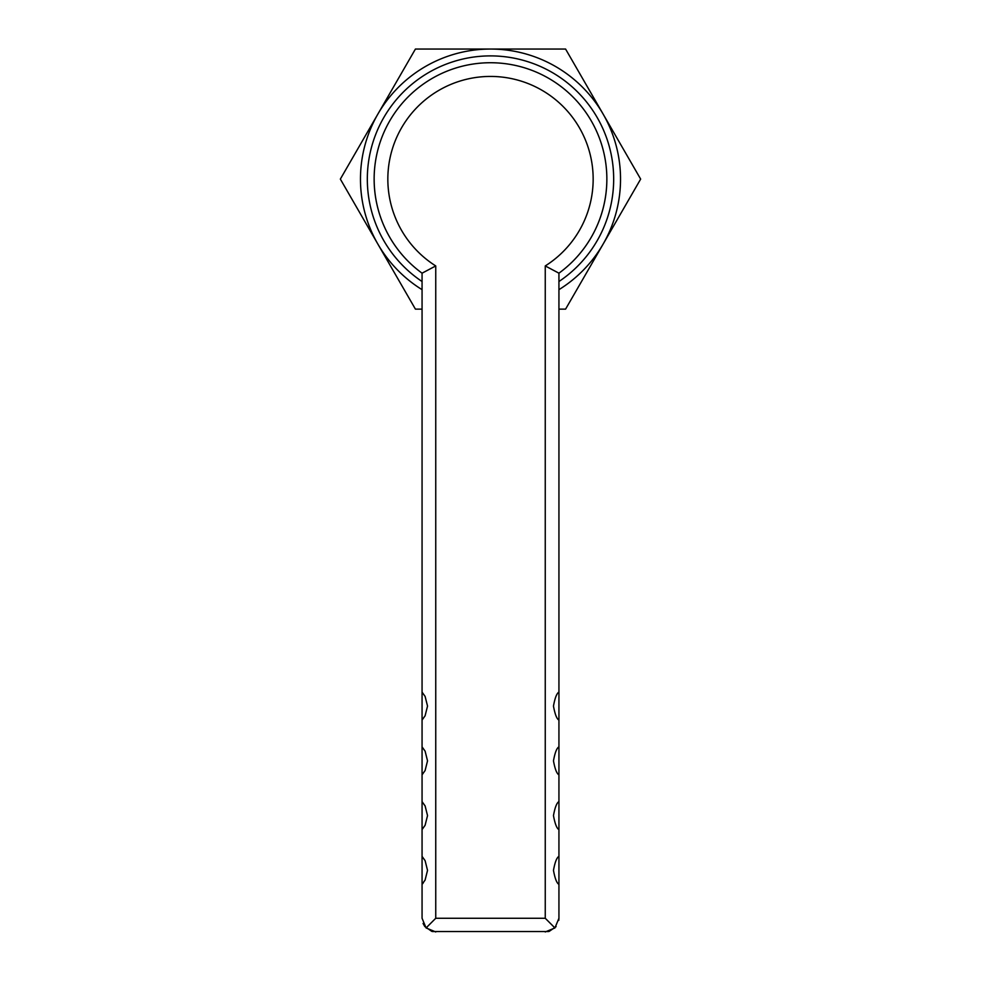 <?xml version="1.0" encoding="UTF-8"?>
<svg xmlns="http://www.w3.org/2000/svg" width="981" height="981" viewBox="0 0 981 981"><rect width="100%" height="100%" fill="white"/><g stroke="black" fill="none" stroke-linecap="round" stroke-linejoin="round"><path stroke-width="1.47" d="M422.063 829.558L425.104 825.291L427.532 815.603L425.104 805.904L422.063 801.636L422.063 884.31L425.104 880.043L427.532 870.355L425.104 860.656L422.063 856.388M422.063 774.806L425.104 770.539L427.532 760.851L425.104 751.152L422.063 746.884L422.063 801.636M422.063 720.054L425.104 715.787L427.532 706.087L425.104 696.4L422.063 692.132L422.063 746.884M545.252 265.937A102.662 102.662 0 0 0 490.5 76.432A102.662 102.662 0 0 0 435.748 265.937L422.063 273.184A116.347 116.347 0 0 1 490.5 62.735A116.347 116.347 0 0 1 558.937 273.184L545.252 265.937L545.252 918.265L554.927 927.94L558.937 918.265L558.778 920.399M553.468 706.087C555.013 714.45 556.84 719.098 558.937 720.054L558.937 692.132C556.803 693.162 554.976 697.822 553.468 706.087L553.468 706.087M553.468 760.851C555.013 769.202 556.84 773.85 558.937 774.806L558.937 746.884C556.803 747.914 554.976 752.574 553.468 760.851L553.468 760.851M553.468 870.355C555.013 878.706 556.84 883.366 558.937 884.31L558.937 856.388C556.803 857.431 554.976 862.078 553.468 870.355L553.468 870.355M553.468 815.603C555.013 823.954 556.84 828.614 558.937 829.558L558.937 801.636C556.803 802.679 554.976 807.326 553.468 815.603L553.468 815.603M432.376 931.533L548.624 931.533M424.65 926.285L423.069 923.44M424.847 926.542L431.763 931.361M435.748 931.95L426.073 927.94L435.748 918.265L545.252 918.265M422.063 884.31A20.527 20.527 0 0 0 423.338 882.777A20.527 20.527 0 0 1 422.063 884.31L422.063 918.265L426.073 927.94M549.237 931.361L556.104 926.604M554.927 927.94L545.252 931.95M374.153 179.094A116.347 116.347 0 0 0 422.063 273.184L422.063 692.132M558.937 884.31A20.527 20.527 0 0 1 558.324 883.611A20.527 20.527 0 0 0 558.937 884.31L558.937 918.265M606.847 179.094A116.347 116.347 0 0 1 558.937 273.184L558.937 692.132M558.937 720.054A20.527 20.527 0 0 1 558.324 719.355A20.527 20.527 0 0 0 558.937 720.054L558.937 746.884M558.937 774.806A20.527 20.527 0 0 1 558.324 774.107A20.527 20.527 0 0 0 558.937 774.806L558.937 801.636M558.937 829.558A20.527 20.527 0 0 1 558.324 828.859A20.527 20.527 0 0 0 558.937 829.558L558.937 856.388M558.937 281.522A123.201 123.201 0 0 0 490.5 55.892A123.201 123.201 0 0 0 422.063 281.522M558.937 289.665A130.044 130.044 0 0 0 490.5 49.05A130.044 130.044 0 0 0 422.063 289.665M558.937 309.125L565.583 309.125L640.654 179.094L565.583 49.05L415.417 49.05L340.346 179.094L415.417 309.125L422.063 309.125M435.748 265.937L435.748 918.265"/></g></svg>
